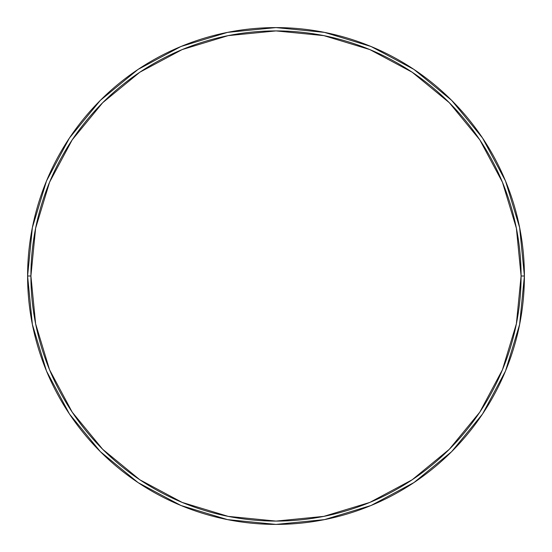 <?xml version="1.0" encoding="UTF-8"?>
<svg xmlns="http://www.w3.org/2000/svg" width="552" height="552" viewBox="0 0 552 552"><rect width="100%" height="100%" fill="white"/><g stroke="black" fill="none" stroke-linecap="round" stroke-linejoin="round"><path stroke-width="0.83" d="M27.6 276A248.4 248.4 0 0 0 276 524.4A248.4 248.4 0 0 0 524.4 276L521.088 276A245.088 245.088 0 0 1 276 521.088A245.088 245.088 0 0 1 30.912 276L35.625 323.817L49.57 369.792L72.215 412.165L102.7 449.3L139.835 479.785L182.208 502.43L228.183 516.375L276 521.088L323.817 516.375L369.792 502.43L412.165 479.785L449.3 449.3L479.785 412.165L502.43 369.792L516.375 323.817L521.088 276L516.375 228.183L502.43 182.208L479.785 139.835L449.3 102.7L412.165 72.215L369.792 49.57L323.817 35.625L276 30.912L228.183 35.625L182.208 49.57L139.835 72.215L102.7 102.7L72.215 139.835L49.57 182.208L35.625 228.183L30.912 276L27.6 276L30.912 276A245.088 245.088 0 0 1 276 30.912A245.088 245.088 0 0 1 521.088 276L524.4 276A248.4 248.4 0 0 0 276 27.6A248.4 248.4 0 0 0 27.6 276A248.4 248.4 0 0 1 276 27.6A248.4 248.4 0 0 1 524.4 276A248.4 248.4 0 0 1 276 524.4A248.4 248.4 0 0 1 27.6 276L32.375 227.541L46.506 180.939L69.414 138.062M69.462 137.993L100.354 100.354L137.931 69.511L100.354 100.354L69.462 137.993M137.993 69.462L180.939 46.506L227.541 32.375L275.917 27.6M276 27.6L324.459 32.375L371.061 46.506L413.938 69.414M414.007 69.462L451.646 100.354L482.489 137.931L451.646 100.354L414.007 69.462M482.538 137.993L505.494 180.939L519.625 227.541L524.4 275.917M524.4 276L519.625 324.459L505.494 371.061L482.586 413.938M482.538 414.007L451.646 451.646L414.069 482.489L451.646 451.646L482.538 414.007M414.007 482.538L371.061 505.494L324.459 519.625L276.083 524.4M276 524.4L227.541 519.625L180.939 505.494L138.062 482.586M137.993 482.538L100.354 451.646L69.511 414.069L100.354 451.646L137.993 482.538M69.462 414.007L46.506 371.061L32.375 324.459L27.6 276.083"/></g></svg>
